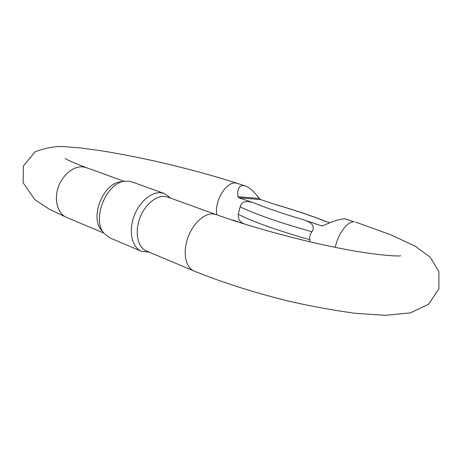 <?xml version="1.0" encoding="UTF-8"?>
<svg xmlns="http://www.w3.org/2000/svg" width="462" height="462" viewBox="0 0 462 462"><rect width="100%" height="100%" fill="white"/><g stroke="black" fill="none" stroke-linecap="round" stroke-linejoin="round"><path stroke-width="0.69" d="M244.999 224.18L244.86 224.116C240.038 222.459 237.855 219.202 238.305 214.351L240.182 206.843C241.77 199.174 250.826 201.744 254.914 203.234L238.796 197.753L237.947 196.691C237.225 189.033 239.079 185.314 243.514 185.545L245.183 185.915C249.52 187.48 254.215 191.678 259.269 198.498L260.597 199.572L276.461 204.891C294.831 210.204 310.683 215.517 324.018 220.824L329.804 222.765M335.302 247.366C337.889 233.922 347.522 221.027 354.129 221.812L345.022 218.826C340.575 218.745 333.31 221.009 323.233 225.623L321.344 225.814L303.338 219.693C308.125 221.206 316.499 224.572 311.925 231.768C310.1 234.113 309.401 236.758 309.835 239.714L309.863 241.782M232.288 220.155L233.218 220.131L241.424 223.1M104.256 233.57L101.657 230.405C89.472 217.642 103.182 182.964 120.801 181.843L125.046 181.266C106.098 182.444 91.251 220.004 104.372 233.714L110.02 237.97L141.453 251.259C132.369 247.597 128.58 232.594 133.489 217.787C138.305 202.957 150.71 191.794 160.718 192.741L164.131 193.474L169.415 196.962M164.536 196.402L167.764 197.089L215.95 214.524L212.815 213.894C203.742 213.253 192.204 224.405 187.48 238.871C182.663 253.32 185.747 267.706 193.919 270.969L146.587 251.062C138.15 247.672 134.656 233.697 139.224 219.877C143.705 206.035 155.226 195.565 164.536 196.402M149.203 252.165L141.453 251.259M164.131 193.474L132.086 181.947L128.621 181.179L125.046 181.266M216.886 214.865C214.079 201.317 226.236 181.231 235.932 183.056L237.485 183.391C213.375 175.687 186.948 168.503 158.206 161.839C139.466 157.692 121.558 154.164 104.481 151.253L81.324 148.031L64.541 146.685C56 145.998 46.217 147.678 35.181 151.738L23.412 165.985L23.1 182.767L34.846 199.665L49.319 209.246L66.707 217.463L103.863 233.091M65.2 158.437C66.216 159.552 73.291 162.624 86.423 167.654L83.085 166.892C73.504 165.771 62.116 175.138 58.045 187.918C53.875 200.675 57.941 213.923 66.707 217.463M260.597 199.572L238.796 197.753M254.914 203.234C267.001 208.275 283.142 213.762 303.338 219.693M321.344 225.814L322.493 225.866M238.305 214.351C253.551 222.008 277.391 230.463 309.835 239.714M311.925 231.768C279.418 222.58 255.503 214.27 240.182 206.843M234.067 220.438L232.998 220.391M237.947 196.691L259.269 198.498M245.183 185.915L237.485 183.391M86.423 167.654L124.313 181.364M355.515 222.066L391.025 234.915L415.28 246.263L430.191 257.184L438.9 271.743L438.9 288.79L428.626 304.221L410.493 312.878L385.262 315.315L355.047 313.294C331.433 310.014 308.778 305.827 287.075 300.745C253.084 292.279 220.345 281.785 193.919 270.969M400.623 255.74C400.034 256.531 375.138 255.642 335.562 247.418C295.68 239.339 247.667 226.039 215.95 214.524M170.478 198.071L169.323 196.864M244.86 224.116L245.195 224.278M275.283 204.493C294.854 210.112 311.729 215.766 325.906 221.46"/></g></svg>
